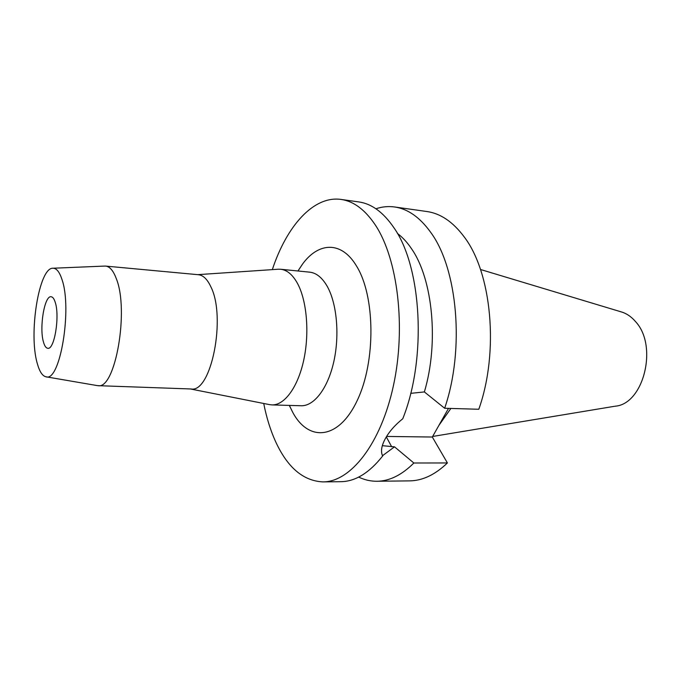 <?xml version="1.0" encoding="UTF-8"?>
<svg xmlns="http://www.w3.org/2000/svg" width="681" height="681" viewBox="0 0 681 681"><rect width="100%" height="100%" fill="white"/><g stroke="black" fill="none" stroke-linecap="round" stroke-linejoin="round"><path stroke-width="1.02" d="M43.507 342.177C44.623 346.076 46.061 348.119 47.823 348.289C54.403 349.957 59.954 316.239 55.246 302.364C54.139 298.789 52.769 296.916 51.126 296.746C44.461 295.316 39.081 327.978 43.507 342.177M61.98 279.516C72.416 308.816 59.979 382.245 46.078 376.814C42.443 376.082 39.498 371.605 37.259 363.382C28.398 333.605 39.03 267.063 53.05 268.229C56.566 268.246 59.545 272 61.98 279.516M104.687 266.075L105.657 266.092C109.76 266.535 113.284 270.663 116.23 278.452C129.381 310.144 115.251 389.924 97.979 385.667L97.008 385.557M97.979 385.667L191.089 388.979C211.187 393.116 226.441 317.218 210.829 286.735C207.33 279.236 203.193 275.226 198.426 274.724L105.657 266.092M278.061 269.242L280.64 269.259C287.033 269.957 292.643 274.673 297.478 283.398C306.867 300.636 309.642 332.915 303.743 360.087C297.878 387.302 284.428 405.408 271.932 404.906L269.37 404.599M271.932 404.906L301.13 405.748C314.035 406.251 327.842 388.451 333.801 361.679C339.793 334.95 336.84 303.181 327.118 286.165C322.104 277.55 316.307 272.885 309.71 272.162L280.64 269.259M289.297 405.408L293.026 412.916C309.106 442.258 338.951 439.696 357.312 400.317C375.938 361.322 375.248 295.792 356.435 265.905C341.504 240.844 318.64 242.019 302.585 264.015L297.929 270.987M272.323 269.625C286.675 226.049 313.541 195.473 341.053 199.431C353.669 201.193 365.11 209.748 375.384 225.096C397.73 258.763 406.157 327.101 393.448 385.565C380.841 444.131 350.434 482.071 322.913 481.893C303.054 480.931 287.161 467.243 275.235 440.811C270.28 429.694 266.441 417.249 263.726 403.484M322.913 481.893L340.823 481.688C355.303 481.51 369.247 472.954 382.654 456.015L382.356 455.376C380.67 451.137 381.581 445.706 385.097 439.083C388.919 431.941 394.81 425.165 402.752 418.764C427.004 358.504 421.854 266.68 393.72 227.471C383.258 212.234 371.613 203.721 358.785 201.925L341.053 199.431M397.389 233.43C402.454 237.175 407.136 242.249 411.452 248.642C432.741 278.852 439.083 342.747 424.374 391.924L410.686 393.354M382.339 445.68L394.512 446.83L382.509 455.717M394.512 446.83L413.861 463.003L447.408 462.952L432.324 437.032L386.629 436.436M432.324 437.032L448.515 408.37M413.861 463.003C401.816 475.04 389.506 481.127 376.916 481.263L409.57 480.88C422.484 480.735 435.099 474.759 447.408 462.952M444.659 408.26L478.794 409.264C499.352 351.626 491.691 272.306 463.931 236.554C452.814 221.776 440.462 213.425 426.868 211.519L394.529 206.964C407.774 208.82 419.802 217.248 430.622 232.247C457.623 268.501 464.919 349.438 444.659 408.26L424.374 391.924M375.921 208.769C382.067 206.718 388.272 206.113 394.529 206.964M376.916 481.263C370.6 481.305 364.522 479.909 358.683 477.092M438.887 425.421L450.89 408.438M432.648 436.461L615.249 406.182C643.647 404.088 658.212 346.067 635.705 321.79C631.491 316.793 626.69 313.498 621.302 311.907L480.488 269.489M386.331 436.93L391.703 446.804M46.078 376.814L97.247 385.599M53.05 268.229L104.925 266.067M190.382 388.953L269.804 404.684M197.728 274.656L278.503 269.208M289.357 405.408L293.026 412.916M297.989 270.995L302.585 264.015"/></g></svg>
